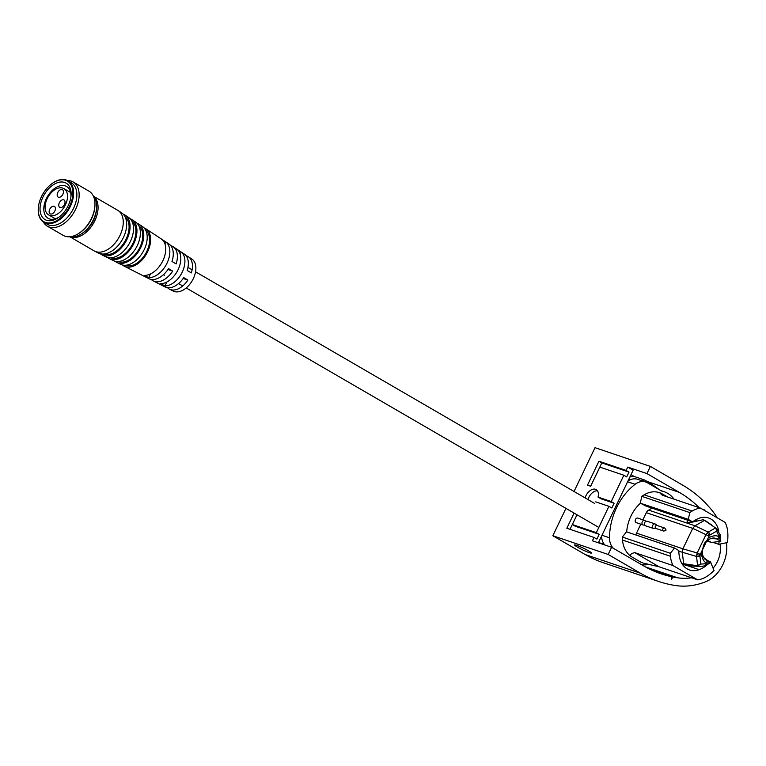 <?xml version="1.0" encoding="UTF-8"?>
<svg xmlns="http://www.w3.org/2000/svg" width="766" height="766" viewBox="0 0 766 766"><rect width="100%" height="100%" fill="white"/><g stroke="black" fill="none" stroke-linecap="round" stroke-linejoin="round"><path stroke-width="1.15" d="M587.982 499.566A9.336 5.841 120.1 0 1 588.805 497.44A9.336 5.841 -59.9 0 1 597.451 490.767M574.04 491.475L595.019 447.679L650.372 466.408L646.935 473.58L627.737 467.088L626.128 470.439L598.935 461.237L587.474 485.165L590.672 486.247L599.845 467.107L623.84 475.226L611.23 501.548L598.035 497.086A9.336 5.841 -59.9 0 0 596.207 489.589A9.336 5.841 -59.9 0 0 585.923 495.774A9.336 5.841 -59.9 0 0 585.109 497.9M595.737 501.874L608.932 506.336L596.321 532.657L572.326 524.538L576.999 514.781M574.088 513.086L566.83 528.243L594.023 537.445L592.424 540.796L611.622 547.288L608.185 554.469L552.832 535.74L565.95 508.365M608.932 506.336L611.814 508.002L614.102 503.224L600.908 498.752L598.035 497.086M572.326 524.538L575.199 526.213L599.203 534.333L596.905 539.12L594.023 537.445M596.321 532.657L599.203 534.333M598.361 542.807L633.137 470.219L627.737 467.088M626.128 470.439L629.01 472.105L601.817 462.913L590.634 486.238M623.84 475.226L626.712 476.892L629.01 472.105M611.23 501.548L614.102 503.224M598.935 461.237L601.817 462.913M629.891 476.998A38.932 30.123 -71.3 0 1 634.171 476.481L631.012 474.642M634.171 476.481L644.733 480.052A38.932 30.123 108.7 0 0 641.037 480.454M658.952 489.484A155.718 120.501 -71.3 0 0 647.318 481.555L644.733 480.052M647.318 481.555L679.318 492.375L646.935 473.58M717.177 517.778A85.265 65.981 108.7 0 0 711.968 510.357A163.713 126.687 108.7 0 0 682.755 485.194L650.372 466.408M552.832 535.74L585.205 554.536A163.713 126.687 108.7 0 0 603.139 562.684L658.492 581.413A163.713 126.687 108.7 0 0 675.928 585.588A85.265 65.981 108.7 0 0 705.706 581.739A31.732 24.55 108.7 0 0 726.484 542.74M588.614 550.898A9.336 0.919 -154.4 0 0 579.747 546.522A9.336 0.919 -154.4 0 0 574.605 544.971A9.336 0.919 -154.4 0 0 577.42 547.115A9.336 0.919 -154.4 0 0 586.287 551.491A9.336 0.919 -154.4 0 0 591.429 553.042A9.336 0.919 -154.4 0 0 588.614 550.898M608.185 554.469L640.558 573.265A163.713 126.687 108.7 0 0 658.492 581.413M611.622 547.288L643.995 566.084A155.718 120.501 -71.3 0 0 661.058 573.83A155.718 120.501 -71.3 0 0 671.772 576.76L650.976 569.722A155.718 120.501 108.7 0 0 652.058 569.942L672.854 576.98L671.456 579.374L671.772 576.76M576.97 514.762L570 529.316M719.992 544.042A23.727 18.365 -71.3 0 1 713.079 568.19M691.621 577.803A77.261 59.786 -71.3 0 1 677.642 577.803A155.718 120.501 -71.3 0 1 672.854 576.98M679.318 492.375A155.718 120.501 -71.3 0 1 699.291 507.705M704.289 510.3L704.787 509.811L704.538 510.443M600.477 538.393L601.865 538.862M640.433 503.214L688.194 519.31L692.579 521.857L646.188 506.163L640.433 503.214A34.987 27.069 108.7 0 0 626.684 531.872M674.109 499.193A32.526 25.173 108.7 0 0 667.607 493.285A32.526 25.173 108.7 0 0 664.036 491.667A32.526 25.173 108.7 0 0 661.575 491.006L647.519 482.848A16 12.38 108.7 0 0 645.767 482.053A16 12.38 108.7 0 0 635.119 484.294A56.311 43.576 108.7 0 0 609.497 537.78A16 12.38 108.7 0 0 613.413 548.332M719.121 541.552A29.654 22.942 -71.3 0 1 718.69 544.31L727.422 542.558A40.32 31.195 108.7 0 0 727.7 531.69A26.666 20.634 108.7 0 0 725.124 522.393L700.564 508.136A26.666 20.634 108.7 0 0 692.148 511.046A40.32 31.195 108.7 0 0 689.793 512.588L641.803 496.349A71.458 55.296 -71.3 0 1 640.204 503.07M639.696 561.507L642.617 562.828A26.666 20.634 -71.3 0 1 639.696 561.507L632.218 557.169A26.666 20.634 -71.3 0 1 622.48 540.04A40.32 31.195 -71.3 0 1 622.308 537.043L670.298 553.272A40.32 31.195 108.7 0 0 670.47 556.279A26.666 20.634 108.7 0 0 673.046 565.576L697.606 579.824A26.666 20.634 108.7 0 0 706.032 576.913A40.32 31.195 108.7 0 0 714.017 570.517L710.408 561.612L708.1 560.827M641.515 564.638A32.526 25.173 108.7 0 0 648.295 564.532M670.298 553.272A71.458 55.296 108.7 0 0 674.434 548.025L626.444 531.786A71.458 55.296 -71.3 0 1 622.308 537.043M641.803 496.349A40.32 31.195 -71.3 0 1 644.149 494.817A26.666 20.634 -71.3 0 1 659.574 492.662L662.169 495.152L700.564 508.136M660.531 492.988L667.732 497.029M601.521 536.2A16 12.38 108.7 0 0 604.805 544.99M645.767 482.053L637.772 479.353A16 12.38 108.7 0 0 627.976 480.981M688.194 519.31A71.458 55.296 108.7 0 0 689.793 512.588M717.263 529.182L718.393 529.565A21.869 16.919 -71.3 0 0 711.011 519.099A21.869 16.919 -71.3 0 0 708.617 518.008A21.869 16.919 -71.3 0 0 698.994 518.304A29.654 22.942 108.7 0 0 692.579 521.857M718.393 529.565A29.654 22.942 -71.3 0 1 718.747 531.154M712.887 542.347L718.69 544.31M710.408 561.612A29.654 22.942 -71.3 0 1 709.9 562.177M706.807 565.145A29.654 22.942 -71.3 0 1 699.176 569.665A21.869 16.919 -71.3 0 1 689.553 569.961A21.869 16.919 -71.3 0 1 679.777 558.404A29.654 22.942 108.7 0 1 678.82 550.572L674.434 548.025M643.574 563.154L659.21 566.84L697.606 579.824M659.21 566.84L634.65 552.583C630.073 553.885 629.259 555.417 632.218 557.169M673.046 565.576L634.65 552.583M638.135 518.247A2.403 1.858 108.7 0 0 637.867 518.122A2.403 1.858 108.7 0 0 635.407 519.626A2.403 1.858 108.7 0 0 636.067 522.556A2.403 1.858 108.7 0 0 636.335 522.671L643.114 524.969A2.403 1.858 108.7 0 0 644.101 524.959L644.771 525.189A2.403 1.858 -71.3 0 1 644.694 522.575A2.403 1.858 108.7 0 1 646.102 521.253A2.403 1.858 108.7 0 1 647.088 521.244L655.141 523.973A2.403 1.858 108.7 0 0 652.756 525.304A2.403 1.858 108.7 0 0 653.341 528.396A2.403 1.858 108.7 0 0 653.609 528.521A2.403 1.858 108.7 0 0 654.174 528.588L655.964 528.473M695.001 525.802L708.224 532.102L705.946 534.658L709.038 536.133L701.216 552.458C701.991 558.471 703.782 562.005 706.597 563.067A2.662 1.666 -59.9 0 0 706.405 560.272A11.902 9.211 -71.3 0 1 705.917 559.956C703.466 558.251 702.269 555.235 702.307 550.898C703.82 545.449 703.131 540.25 713.366 537.933A11.902 9.211 -71.3 0 1 716.641 538.9A2.662 1.666 -59.9 0 0 719.092 536.985L720.768 541.294L720.318 534.917L715.894 527.946L716.574 531.202L710.178 534.86A2.662 1.273 -119.7 0 0 708.224 532.102L715.521 527.937L704.509 520.373L695.001 525.802L692.723 528.348L682.899 548.849L682.276 552.363L683.77 564.389L697.778 565.787A15.291 11.835 108.7 0 0 700.871 566.467L688.873 565.883A18.662 14.439 -71.3 0 1 685.781 565.308L682.171 563.853L680.821 561.459M701.216 552.458L700.277 554.431L697.184 552.956L696.562 556.461A2.662 0.871 -6.3 0 0 699.961 556.183L700.833 564.054L697.558 565.442L696.562 556.461L678.829 551.223M682.918 548.82L636.517 533.126L640.807 524.183M642.894 519.827L646.312 512.684L692.713 528.377M705.486 559.64L710.532 562.665L705.409 565.739L706.08 563.776L700.833 564.054L697.778 565.787L681.864 563.479M703.801 557.667L710.532 562.665L706.597 563.067M636.517 533.126A5.333 4.127 108.7 0 0 635.933 535.003M652.048 508.145L648.63 510.099A5.333 4.127 108.7 0 0 646.312 512.684M707.439 540.202L711.394 542.5L720.768 541.294L716.641 538.9L710.283 538.479M711.748 525.074L704.864 520.363A18.662 14.439 -71.3 0 1 705.601 520.823L711.719 525.055M687.811 520.238L687.054 522.019L689.352 522.805L702.795 519.788L704.749 520.325M687.571 522.201L687.054 522.019M711.394 542.5L706.683 540.901M719.59 537.282L716.574 531.202L715.951 527.994M704.509 520.373L703.265 519.817M696.639 521.206L695.557 519.903M685.781 565.308A18.662 14.439 -71.3 0 1 683.77 564.389L682.171 563.853M643.114 524.969A2.403 1.858 108.7 0 1 642.856 524.844A2.403 1.858 108.7 0 1 642.262 521.751A2.403 1.858 -71.3 0 1 644.656 520.42A2.403 1.858 -71.3 0 1 644.915 520.545A2.403 1.858 -71.3 0 1 645.432 521.024L646.102 521.253M655.84 524.461A2.403 1.858 108.7 0 0 655.639 524.26A2.403 1.858 108.7 0 0 655.409 524.088A2.403 1.858 108.7 0 0 655.141 523.973M656.989 525.457A1.599 1.235 108.7 0 0 655.782 528.406L663.452 531.001A1.599 1.235 108.7 0 0 664.112 530.991L665.922 530.388M666.066 529.957L665.003 528.377A1.599 1.235 108.7 0 0 662.887 528.866A1.599 1.235 108.7 0 0 663.452 531.001M653.609 528.521L645.547 525.792A2.403 1.858 -71.3 0 1 644.771 525.189M72.818 191.098A23.468 14.678 -59.9 0 0 52.414 183.323A23.468 14.678 -59.9 0 0 38.357 207.557A23.468 14.678 -59.9 0 0 38.329 211.608A23.468 14.678 -59.9 0 0 57.23 220.349A23.468 14.678 -59.9 0 0 72.818 191.098M52.557 183.227A23.995 15.014 120.1 0 1 52.71 183.122A23.995 15.014 120.1 0 1 67.983 180.805A23.995 15.014 120.1 0 1 73.565 191.069A23.995 15.014 120.1 0 1 63.789 215.993A23.995 15.014 120.1 0 1 43.892 222.322A23.995 15.014 120.1 0 1 38.3 212.058A23.995 15.014 120.1 0 1 38.319 207.912A23.995 15.014 120.1 0 1 38.338 207.73M67.983 180.805L71.219 182.691A23.995 15.014 120.1 0 1 76.801 192.955A23.995 15.014 120.1 0 1 67.025 217.87A23.995 15.014 120.1 0 1 47.128 224.199L43.892 222.322M59.145 216.998A18.394 11.509 120.1 0 1 58.666 217.295A18.394 11.509 120.1 0 1 48.134 218.31A18.394 11.509 120.1 0 1 43.853 210.439A18.394 11.509 120.1 0 1 56.081 187.498A18.394 11.509 120.1 0 1 66.604 186.483A18.394 11.509 120.1 0 1 70.893 194.353A18.394 11.509 120.1 0 1 70.932 196.699M71.056 192.151A21.065 13.185 120.1 0 1 71.027 195.79A21.065 13.185 120.1 0 1 58.407 217.534A21.065 13.185 120.1 0 1 40.1 210.564A21.065 13.185 120.1 0 1 54.089 184.3A21.065 13.185 120.1 0 1 71.056 192.151M67.437 180.517A25.594 16.019 120.1 0 1 73.096 181.925A25.594 16.019 120.1 0 1 79.061 192.879A25.594 16.019 120.1 0 1 68.624 219.459A25.594 16.019 120.1 0 1 47.406 226.209A25.594 16.019 120.1 0 1 43.365 221.987M73.096 181.925L88.933 191.117A25.594 16.019 120.1 0 1 94.888 202.071A25.594 16.019 120.1 0 1 94.869 206.485A25.594 16.019 120.1 0 1 79.52 232.921A25.594 16.019 120.1 0 1 63.233 235.392L47.406 226.209M93.356 196.096A23.995 15.014 120.1 0 1 96.573 208.582A23.995 15.014 120.1 0 1 82.182 233.362A23.995 15.014 120.1 0 1 80.65 234.358A23.995 15.014 120.1 0 1 69.754 236.771M94.869 206.485L94.773 207.538A23.995 15.014 120.1 0 1 80.392 232.318L79.52 232.921M96.573 208.582L96.411 210.334A21.333 13.348 120.1 0 1 83.628 232.357L82.182 233.362M122.541 265.026A21.601 13.52 -59.9 0 0 124.264 266.185A21.601 13.52 -59.9 0 0 125.404 266.664A21.601 13.52 -59.9 0 0 147.656 251.66A21.601 13.52 -59.9 0 0 145.942 228.843L168.913 243.952A20.069 12.553 -59.9 0 1 171.986 261.474L176.132 263.925A19.782 12.38 120.1 0 0 173.087 246.69A19.782 12.38 120.1 0 0 170.799 245.675M173.087 246.69L184.213 254.015A19.045 11.911 -59.9 0 1 187.182 270.446L191.328 272.897A18.757 11.739 120.1 0 0 188.379 256.754A18.757 11.739 120.1 0 0 186.081 255.748M167.543 287.69A18.757 11.739 -59.9 0 0 169.554 289.184L173.269 291.07A18.528 11.595 -59.9 0 0 193.329 278.613A18.528 11.595 -59.9 0 0 191.854 259.042L188.379 256.754M145.942 228.843A21.601 13.52 -59.9 0 0 144.075 227.923M148.709 277.656L144.276 275.406A20.577 12.878 -59.9 0 0 162.899 260.66A20.577 12.878 -59.9 0 0 161.636 239.174L165.829 241.941A20.299 12.706 120.1 0 1 167.045 263.102A20.299 12.706 120.1 0 1 148.709 277.656L150.481 273.95M164.987 285.91L160.554 283.659A19.552 12.237 -59.9 0 0 178.114 269.632A19.552 12.237 -59.9 0 0 177.013 249.304L181.207 252.062A19.274 12.065 120.1 0 1 182.26 272.083A19.274 12.065 120.1 0 1 164.987 285.91L166.864 282.003M125.452 265.266A20.27 12.687 -59.9 0 0 125.94 265.448A20.27 12.687 -59.9 0 0 145.827 253.268A20.27 12.687 -59.9 0 0 145.731 230.327M139 224.275L142.466 226.554A21.841 13.664 120.1 0 1 144.2 249.62A21.841 13.664 120.1 0 1 121.708 264.787A21.841 13.664 120.1 0 1 120.559 264.308L116.853 262.422A22.07 13.807 -59.9 0 0 118.021 262.91A22.07 13.807 -59.9 0 0 140.743 247.581A22.07 13.807 -59.9 0 0 139 224.275A22.07 13.807 -59.9 0 0 137.133 223.346M115.13 261.263A22.07 13.807 -59.9 0 0 116.853 262.422M118.098 261.522A20.739 12.974 -59.9 0 0 139.91 247.294A20.739 12.974 -59.9 0 0 138.828 225.798M132.049 219.698L135.525 221.987A22.3 13.951 120.1 0 1 137.296 245.541A22.3 13.951 120.1 0 1 113.148 260.536L109.442 258.659A22.53 14.104 -59.9 0 0 133.839 243.502A22.53 14.104 -59.9 0 0 132.049 219.698A22.53 14.104 -59.9 0 0 130.191 218.77M110.735 257.778A21.199 13.271 -59.9 0 0 132.997 243.215A21.199 13.271 -59.9 0 0 131.934 221.259M125.107 215.131L128.573 217.42A22.769 14.248 120.1 0 1 130.383 241.462A22.769 14.248 120.1 0 1 105.737 256.773L102.031 254.896A22.999 14.391 -59.9 0 0 126.926 239.423A22.999 14.391 -59.9 0 0 125.107 215.131A22.999 14.391 -59.9 0 0 123.249 214.202M103.381 254.034A21.668 13.558 -59.9 0 0 126.093 239.136A21.668 13.558 -59.9 0 0 125.03 216.73M118.156 210.564L121.631 212.852A23.229 14.535 120.1 0 1 123.47 237.393A23.229 14.535 120.1 0 1 98.326 253.01L94.611 251.124A23.468 14.678 -59.9 0 0 95.855 251.65A23.468 14.678 -59.9 0 0 120.023 235.354A23.468 14.678 -59.9 0 0 118.156 210.564A23.468 14.678 -59.9 0 0 117.715 210.296L93.462 196.211M70.185 236.857A23.468 14.678 -59.9 0 0 70.663 237.029A23.468 14.678 -59.9 0 0 93.653 222.992A23.468 14.678 -59.9 0 0 93.644 196.431M69.907 236.799L94.161 250.884A23.468 14.678 -59.9 0 0 94.611 251.124M164.91 243.837L165.829 241.941M180.192 254.168L181.207 252.062M169.554 289.184A18.757 11.739 -59.9 0 0 187.89 280.078L183.744 277.627A19.045 11.911 120.1 0 1 165.102 286.924L153.229 280.902A19.782 12.38 -59.9 0 0 172.695 271.097L168.549 268.655A20.069 12.553 120.1 0 1 148.786 278.632L124.264 266.185M151.208 279.418A19.782 12.38 -59.9 0 0 153.229 280.902M167.974 269.508L172.695 271.097M183.17 278.479L187.89 280.078M107.709 257.5A22.53 14.104 -59.9 0 0 109.442 258.659M100.298 253.747A22.999 14.391 -59.9 0 0 102.031 254.896M47.176 198.691A15.196 9.508 -59.9 0 0 48.66 214.92A15.196 9.508 -59.9 0 0 65.416 204.857A15.196 9.508 -59.9 0 0 63.923 188.627A15.196 9.508 -59.9 0 0 47.176 198.691M54.118 206.322A4.27 2.671 -59.9 0 0 49.838 209.041A4.27 2.671 -59.9 0 0 50.135 213.838A4.27 2.671 -59.9 0 0 50.441 213.973A4.27 2.671 -59.9 0 0 54.721 211.253A4.27 2.671 -59.9 0 0 54.424 206.456A4.27 2.671 -59.9 0 0 54.118 206.322M63.731 199.84A4.27 2.671 -59.9 0 0 59.451 202.559A4.27 2.671 -59.9 0 0 59.748 207.356A4.27 2.671 -59.9 0 0 60.054 207.49A4.27 2.671 -59.9 0 0 64.334 204.771A4.27 2.671 -59.9 0 0 64.038 199.974A4.27 2.671 -59.9 0 0 63.731 199.84M62.142 189.566A4.27 2.671 -59.9 0 0 57.871 192.295A4.27 2.671 -59.9 0 0 58.168 197.082A4.27 2.671 -59.9 0 0 58.475 197.226A4.27 2.671 -59.9 0 0 62.745 194.497A4.27 2.671 -59.9 0 0 62.448 189.709A4.27 2.671 -59.9 0 0 62.142 189.566M640.558 573.265L585.205 554.536M630.188 479.784L628.781 479.305M598.514 542.481L604.384 544.473M677.642 577.803L645.47 566.917M687.657 565.758L699.176 569.665M601.98 535.243L609.497 537.78M627.603 481.757L635.119 484.294M692.148 511.046L644.149 494.817M622.48 540.04L670.47 556.279M700.277 554.431L699.961 556.183M696.639 554.689L699.99 555.293M682.899 548.849L697.184 552.956L705.946 534.658L692.723 528.348M719.092 536.985C716.708 535.032 713.041 535.405 708.1 538.105M709.038 536.133L709.536 535.386A2.662 0.814 -138.2 0 0 706.951 533.174M710.178 534.86L709.536 535.386M706.08 563.776L707.095 563.364M648.63 510.099L695.03 525.792M719.331 536.123L720.021 534.572M664.036 491.667L660.838 490.585M704.806 520.334L703.207 519.788M700.871 566.467L705.409 565.739M644.656 520.42L637.867 518.122M664.476 527.975L656.807 525.38M656.998 525.438L655.639 524.26M163.397 274.726L164.518 275.377M178.593 283.544L182.739 285.948M186.186 287.949L598.821 527.439M187.967 267.401L192.103 269.804M195.56 271.806L594.502 503.358M55.353 218.798L48.66 214.92M70.616 192.505L63.923 188.627"/></g></svg>
